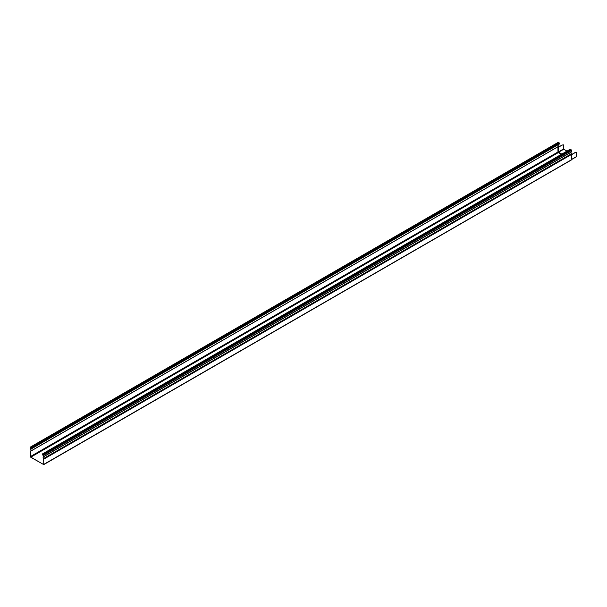<?xml version="1.0" encoding="UTF-8"?>
<svg xmlns="http://www.w3.org/2000/svg" width="607" height="607" viewBox="0 0 607 607"><rect width="100%" height="100%" fill="white"/><g stroke="black" fill="none" stroke-linecap="round" stroke-linejoin="round"><path stroke-width="0.91" d="M558.311 146.424A1.396 0.804 -120 0 0 558.546 146.363L30.874 451.009A1.396 0.804 -120 0 1 30.638 451.077L30.805 457.154L43.438 464.446M30.972 450.682L30.35 451.267L30.35 456.487L30.805 457.276L43.757 464.605L43.651 458.482A1.244 0.721 -120 0 1 43.446 456.752A1.244 0.721 -120 0 1 43.689 456.692L43.522 454.468L42.422 453.953L42.361 454.431L42.596 455.045L43.499 454.575M558.137 146.598L558.44 151.94L558.121 147.326M30.874 451.009A1.396 0.804 -120 0 0 30.6 449.028L31.769 447.913M570.929 152.327A1.244 0.721 -120 0 0 571.324 153.829L571.392 155.104L572.151 154.413M43.856 456.593L571.566 151.78L43.894 456.426M43.787 464.249L43.605 458.558A1.396 0.804 -120 0 1 43.37 456.623A1.396 0.804 -120 0 1 43.636 456.555L43.522 454.59L42.49 454.082L42.687 455.038M571.566 151.78L571.195 149.815L569.981 149.534M558.023 142.63L559.237 142.911L559.32 144.071L31.647 448.725L31.564 447.685L30.532 447.177L30.456 448.672M31.647 448.725L31.564 447.564L30.456 447.048L30.555 449.112A1.244 0.721 60 0 1 30.798 450.88A1.244 0.721 60 0 1 30.593 450.94L30.487 450.971M572.082 154.292L574.935 152.615A0.744 0.432 120 0 1 575.125 152.547L576.65 152.418L576.574 156.667L571.483 159.611M575.231 152.607A0.744 0.432 120 0 0 575.041 152.676L572.189 154.353M576.65 152.418L575.125 152.547M563.6 144.883L562.074 145.012A0.744 0.432 120 0 0 561.885 145.081L559.1 146.879L561.991 145.141A0.744 0.432 120 0 1 562.181 145.073L563.6 144.883L563.759 149.239L566.984 151.097M571.081 153.465L572.272 154.155M571.392 154.762L572.044 154.353M558.44 147.289L559.1 146.879M557.954 147.251L558.994 146.818M558.546 146.363A1.396 0.804 -120 0 0 558.44 144.587M30.805 457.154L558.303 152.607L561.338 154.36M563.6 148.965L558.44 151.94L558.402 152.478L561.498 154.261L557.954 152L30.456 456.547M557.954 146.78L30.456 451.327M557.954 147.349L557.954 152L558.114 147.326M31.708 448.391L30.6 449.028M570.975 160.043L43.894 464.309M571.399 159.755L571.392 155.104M571.392 154.535L43.894 459.082M571.324 153.829L43.651 458.482M42.847 454.195L42.452 454.423M570.352 149.33L42.68 453.975M571.195 149.815L43.522 454.468M571.566 150.453L43.894 455.106M571.483 159.558L571.491 154.823M571.392 159.755L571.46 155.051M563.759 149.239L558.599 152.213L561.824 154.079M558.121 151.978L558.402 152.478L558.121 151.978M571.491 159.474L576.65 156.5M558.394 142.425L30.722 447.071M559.237 142.911L31.564 447.564M559.555 143.738L31.883 448.383M571.46 152.016L43.787 456.669M43.787 456.381L43.37 456.623M570.094 149.307L42.422 453.953M43.757 464.605L571.255 160.051L571.483 154.982M558.129 142.395L30.456 447.048"/></g></svg>

